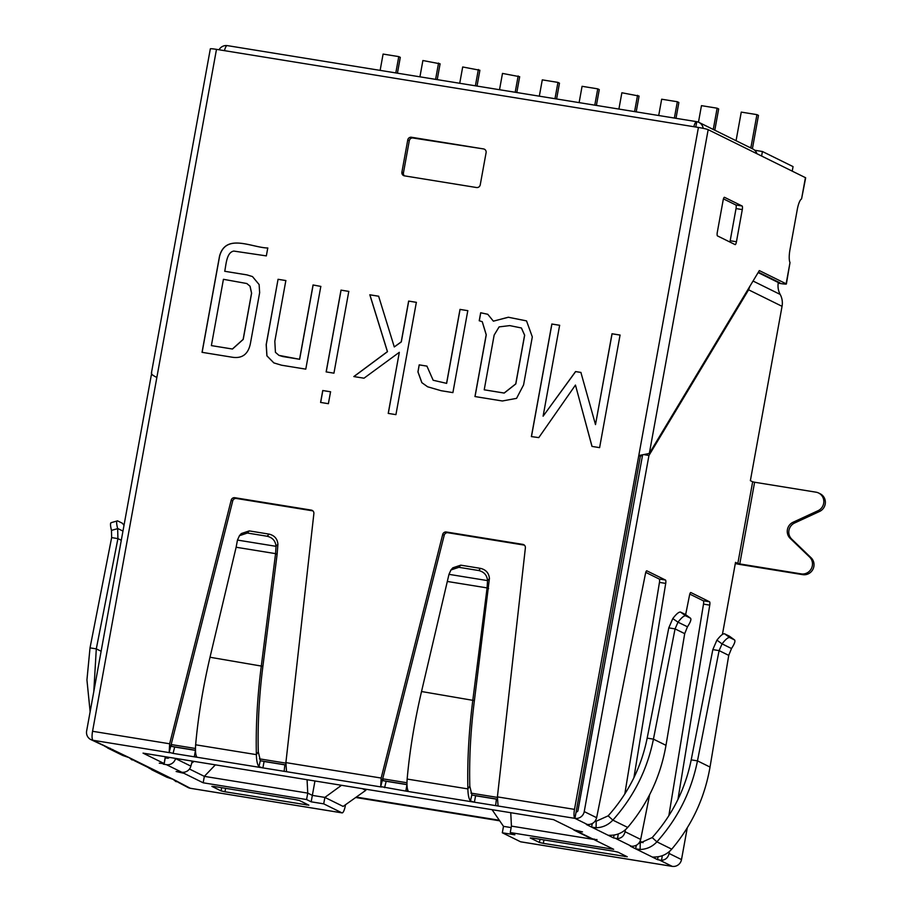 <?xml version="1.0" encoding="UTF-8"?>
<svg xmlns="http://www.w3.org/2000/svg" width="912" height="912" viewBox="0 0 912 912"><rect width="100%" height="100%" fill="white"/><g stroke="black" fill="none" stroke-linecap="round" stroke-linejoin="round"><path stroke-width="1.37" d="M365.997 789.256L365.792 790.339L343.14 806.413L324.877 797.407L341.521 785.289M341.932 812.843L190.277 788.264A8.197 2.052 99.2 0 0 190.426 788.31L342.091 812.888A8.197 2.052 99.2 0 1 341.932 812.843L323.703 803.848L311.174 801.819L312.349 795.378L324.877 797.407L312.349 795.378L307.743 793.109L312.349 795.378L314.959 780.98M307.07 779.703L307.743 793.109L204.345 776.363L189.457 769.021L204.345 776.363L215.357 764.849M164.627 756.629L165.277 757.085L164.114 763.526L143.047 753.13L553.538 819.637L574.606 830.034L582.494 831.881L576.897 831.163L592.219 838.721A8.197 7.912 -63.7 0 1 590.053 838.037L574.742 830.479A8.197 7.912 -63.7 0 0 576.897 831.163M596.972 839.53L594.521 839.861L613.662 849.3L510.253 832.553L511.427 826.112L594.464 839.564L511.427 826.112L510.754 812.706M510.253 832.553L514.858 834.811L502.318 832.781L503.492 826.352L511.153 827.594L503.492 826.352L492.081 809.685M362.417 788.675L365.792 790.339M194.051 761.395L191.68 763.127M285.855 280.554L274.82 341.282L275.424 352.306L278.958 355.372L282.777 356.546L299.558 359.26L313.055 284.966L320.819 286.402L305.782 369.143L281.546 365.21L273.839 362.896L266.885 355.84L266.179 344.633L278.057 279.289L285.855 280.554M273.885 362.919L266.954 355.851L266.258 344.668L278.057 279.289M278.126 279.323L285.923 280.588M426.919 366.111L433.154 380.247L446.561 383.348L460.001 309.396L467.799 310.661L452.899 392.616L441.123 390.712L427.603 386.779L421.823 382.652L417.924 371.902L419.212 364.857L426.919 366.111M433.189 380.27L446.561 383.348M427.648 386.802L421.891 382.687L418.004 371.936L419.212 364.857M419.281 364.891L426.998 366.145M484.215 389.812L504.131 393.038L515.736 383.895L524.594 335.183L521.379 327.967L509.751 325.607L499.115 326.895L494.156 335.08L484.215 389.812L504.211 393.072L515.816 383.941L524.662 335.217L521.425 327.989M479.302 320.785L480.749 312.782L487.806 314.298M475.038 396.56L486.267 334.818L482.277 321.697M493.369 321.161L508.383 317.262L526.532 320.899L532.312 336.881L523.579 384.898L516.557 398.362L502.33 400.984L474.958 396.549L486.187 334.772L482.231 321.674L479.222 320.75L480.681 312.748L487.772 314.287L493.369 321.161L508.303 317.228L526.486 320.887M524.377 545.137A3.283 3.169 -63.7 0 0 524.332 545.125L447.895 532.745A3.283 3.169 -63.7 0 0 444.224 535.23L380.714 786.6L405.817 791.092L408.109 790.841C407.06 788.88 406.741 784.958 407.151 779.065L467.879 788.903C468.004 794.888 468.871 798.889 470.455 800.941L474.411 802.207L574.948 818.36A8.197 7.912 -63.7 0 0 584.239 811.589L596.642 817.711L645.502 573.443A3.283 0.821 99.2 0 1 646.756 570.809A3.283 0.821 99.2 0 1 646.813 570.821L665.498 580.043A3.283 0.821 99.2 0 1 665.714 583.406L633.908 777.708M489.425 578.664L487.544 580.602C487.042 575.221 484.09 571.87 478.686 570.524L480.578 568.381C485.959 569.715 488.912 573.067 489.425 578.459L474.4 700.598C470.626 730.421 469.099 758.932 469.805 786.133L471.857 794.728L470.455 800.941M469.805 786.133L467.879 788.903C467.218 760.585 468.882 730.9 472.861 699.846L487.088 587.909L488.615 588.662M450.938 569.966L452.831 567.823L460.777 565.166L458.884 567.31L450.938 569.966L448.978 574.343L421.526 691.524C414.413 722.076 409.625 751.249 407.151 779.065M262.884 666.33C259.122 696.152 257.583 724.652 258.29 751.853L260.353 760.448L258.94 766.661C257.355 764.609 256.5 760.597 256.375 754.634C255.702 726.305 257.366 696.62 261.356 665.578L275.572 553.641L277.111 554.393L262.884 666.33L210.011 657.256C202.897 687.796 198.109 716.98 195.647 744.796C195.236 750.667 195.556 754.6 196.593 756.561L194.302 756.812L381.478 787.022M258.94 766.661L262.907 767.938L264.07 761.497L285.707 764.997M480.578 568.381L460.777 565.166M642.8 454.928L640.327 456.308L638.788 455.544L698.421 127.452A8.197 0.604 10.3 0 1 708.168 129.664L649.321 453.458L638.788 455.544L574.492 809.377L497.405 796.883L525.38 547.873A3.283 3.169 -63.7 0 0 522.804 544.373L446.356 531.992A3.283 3.169 -63.7 0 0 442.696 534.478L381.159 778.05L285.889 762.614L313.876 513.604A3.283 3.169 -63.7 0 0 311.288 510.104L234.851 497.713A3.283 3.169 -63.7 0 0 231.181 500.209L169.643 743.782L92.557 731.287L156.853 377.465C152.475 375.311 150.765 373.772 151.723 372.826M698.421 127.452L216.486 49.362L156.853 377.465M483.542 148.93A3.283 3.169 -63.7 0 1 486.096 152.657L480.248 184.817A3.283 3.169 -63.7 0 1 476.531 187.53L404.461 175.856A3.283 3.169 -63.7 0 1 401.907 172.129L407.755 139.958A3.283 3.169 -63.7 0 1 411.472 137.256L483.542 148.93L413.011 138.008A3.283 3.169 -63.7 0 0 409.294 140.722L403.446 172.881A3.283 3.169 -63.7 0 0 404.415 175.845M538.787 437.612L531.377 436.586L551.84 324.011L559.637 325.276L543.107 416.191L575.563 371.56L580.898 372.427L595.502 424.593L612.009 333.758L620.069 335.057L599.606 447.644L591.979 446.413L575.461 385.069L538.787 437.612M399.319 352.317L363.991 378.206L353.822 376.565L387.406 351.644L369.816 294.781L378.628 296.218L394.28 346.936L401.223 341.875L408.633 301.074L416.351 302.328L395.933 414.641L388.227 413.398L399.319 352.317L388.295 413.432M328.388 403.697L320.591 402.431L322.757 390.518L330.554 391.784L328.388 403.697M333.94 373.168L326.143 371.902L340.997 290.119L348.794 291.384L333.94 373.168M259.646 292.695L250.538 342.809C248.509 354.004 242.398 358.804 232.218 357.219L202.042 352.328L219.518 256.192C225.8 232.754 252.008 247.711 267.775 247.984L266.338 255.896L233.803 251.074C226.404 252.419 226.153 264.833 224.717 271.274L246.924 274.877L252.464 276.564L259.122 284.555L259.646 292.695M211.379 345.602L232.4 349.011L243.139 339.378L251.541 293.174L250.013 286.208L246.787 283.518L223.429 279.311L211.379 345.602L232.48 349.045L243.219 339.412L251.609 293.208L250.082 286.243L246.867 283.552M202.122 352.363L219.598 256.226C225.868 232.788 252.088 247.745 267.854 248.018M224.717 271.274L247.004 274.911L252.51 276.575M278.958 355.372L299.638 359.305L313.135 285L320.899 286.436M326.211 371.936L341.077 290.153L348.874 291.418M320.671 402.477L322.837 390.553L330.634 391.818M394.28 346.936L401.303 341.92L408.713 301.108L416.431 302.362M353.902 376.599L387.486 351.679L369.896 294.827L378.708 296.252M446.641 383.382L460.07 309.43L467.867 310.696M531.457 436.631L551.908 324.045L559.706 325.31M592.048 446.447L575.461 385.069M595.502 424.593L612.089 333.792L620.137 335.103M543.107 416.191L575.643 371.594L580.978 372.461M596.881 839.986L592.219 838.721M572.873 829.179A8.197 7.912 -63.7 0 0 574.742 830.479M163.373 763.618L159.281 763.184L164.114 763.526M311.174 801.819L306.58 799.55L203.171 782.792L184.03 773.342L176.13 771.495L181.727 772.213A8.197 7.912 -63.7 0 0 190.87 766.137L192.227 761.098M163.282 764.153L166.406 764.655A8.197 7.912 -63.7 0 0 175.549 758.579L175.594 758.408M169.256 757.382A1.642 1.585 116.3 0 1 167.58 758.225L165.254 757.849M214.24 786.486L211.88 786.361L221.069 790.898L224.968 791.776L308.894 805.193L299.615 800.576L295.716 799.687L214.24 786.486M532.608 838.071L530.237 837.946L539.437 842.483L543.335 843.361L627.262 856.767L617.983 852.161L614.084 851.272L532.608 838.071M499.708 820.823L355.931 797.533M499.309 820.253L356.501 797.111M520.855 841.833A8.197 2.052 -80.8 0 1 520.695 841.822A8.197 2.052 -80.8 0 1 520.547 841.776L502.318 832.781M323.703 803.848L324.877 797.407L343.14 806.413M342.091 812.888A8.197 2.052 99.2 0 0 345.317 805.741L345.409 805.193M306.58 799.55L307.743 793.109L204.345 776.363L203.171 782.792M487.544 580.636L487.088 587.909L447.632 581.514M458.884 567.31L478.686 570.524M267.182 536.245L247.369 533.041L239.434 535.697L237.462 540.075L276.028 546.322C275.527 540.953 272.574 537.59 267.182 536.245L269.063 534.113C274.455 535.435 277.396 538.798 277.909 544.19L276.028 546.322L275.572 553.641L236.128 547.246L210.011 657.256M236.128 547.246L237.462 540.075M277.909 544.396L277.111 554.393M239.434 535.697L241.327 533.554L249.261 530.898L247.369 533.041M269.063 534.113L249.261 530.898M647.167 738.127C641.261 767.459 628.254 793.36 608.156 815.841L596.186 821.245L596.083 827.754C602.672 827.549 608.258 825.007 612.853 820.116C633.772 796.689 647.292 769.705 653.437 739.142L675.062 628.892L668.792 627.866L647.167 738.127L653.437 739.142L665.988 745.332L684.707 633.646L675.062 628.892L678.004 622.178L672.782 618.587L668.792 627.866M595.08 821.188L596.186 821.245M608.304 835.312L611.325 835.278C617.777 835.004 623.238 832.394 627.695 827.435C647.839 803.643 660.607 776.272 665.988 745.332M596.642 817.711C595.536 821.769 592.937 824.038 588.821 824.516L586.325 824.471L591.603 827.104L596.083 827.754M684.707 633.646L687.466 626.795L678.004 622.178C681.503 617.663 684.034 615.554 685.642 615.805L690.487 618.199L685.55 614.597M672.782 618.587L672.919 618.416C676.373 613.936 678.904 611.827 680.523 612.077L685.368 614.46M687.466 626.795C690.509 622.121 691.524 619.259 690.487 618.199L685.459 614.517M691.205 759.856L697.475 760.87L719.101 650.609L712.831 649.595L691.205 759.856C685.3 789.188 672.292 815.089 652.194 837.569L640.224 842.973L640.121 849.482C646.711 849.277 652.297 846.735 656.891 841.844L671.734 849.163C667.276 854.122 661.816 856.733 655.363 856.995L652.411 857.109L657.598 859.663L661.531 860.381L662.294 855.684M649.64 794.683L640.68 839.439C639.574 843.497 636.964 845.766 632.86 846.233L630.363 846.188L635.641 848.833L640.121 849.482M652.342 857.041L635.641 848.833L636.291 845.31M722.042 643.906L716.957 640.144C720.412 635.664 722.942 633.555 724.561 633.794L729.68 637.534C728.072 637.271 725.542 639.392 722.076 643.872L719.101 650.609L728.745 655.375L710.026 767.06C704.645 798 691.877 825.36 671.734 849.163M710.026 767.06L697.475 760.87C691.33 791.434 677.81 818.417 656.891 841.844L652.194 837.569M712.831 649.595L716.821 640.315M728.745 655.375L731.504 648.523C734.548 643.849 735.562 640.988 734.525 639.916L729.589 636.325M729.497 636.245L734.616 639.985L729.68 637.534M724.561 633.794L729.406 636.188M110.238 748.262L109.976 748.991L104.686 746.221M107.605 748L122.789 755.489L129.572 757.804L93.013 740.282A8.197 7.912 -63.7 0 1 90.847 739.586L105.382 746.381M109.976 748.991L112.871 749.584M101.118 651.248L96.296 648.877L93.788 691.638M90.026 647.862L96.296 648.877L117.922 538.616L111.652 537.601L90.026 647.862L86.936 679.93L90.128 711.736M111.652 537.601L111.458 530.351C110.204 525.107 110.181 522.576 111.378 522.758M121.285 540.28L117.922 538.616L117.659 528.641L111.469 530.385M111.002 522.713L117.523 520.855C116.326 520.661 116.348 523.192 117.602 528.436L117.659 528.641M124.009 525.335L122.356 523.237L117.523 520.855M154.276 769.99L154.014 770.72L148.724 767.95M151.643 769.728L166.828 777.218L173.611 779.521L129.572 757.804M154.014 770.72L156.91 771.313M312.873 510.868A3.283 3.169 -63.7 0 0 312.827 510.857L236.379 498.476A3.283 3.169 -63.7 0 0 232.708 500.962L171.171 744.534L171.57 746.381L174.682 747.019L173.075 753.38L194.302 756.812L195.464 750.382L174.682 747.019M195.464 748.478L171.171 744.534L169.199 752.332L173.075 753.38M406.98 782.747L382.687 778.814L383.086 780.661L386.186 781.288L384.579 787.649M495.649 805.638L496.379 799.14L497.222 799.265M285.889 762.614L286.528 771.335M169.199 752.332L169.643 743.782M497.405 796.883L498.043 805.615M380.714 786.6L381.159 778.05M592.253 823.582L591.603 827.104L613.559 837.934L617.492 838.664L618.268 833.956M677.947 799.436L709.753 605.135A3.283 0.821 99.2 0 0 709.536 601.772L690.851 592.549A3.283 0.821 99.2 0 0 690.794 592.526A3.283 0.821 99.2 0 0 689.54 595.171L685.642 614.654M668.849 815.704L703.494 604.12A3.283 0.821 99.2 0 0 703.266 600.757L689.803 594.111M624.811 793.987L659.456 582.392A3.283 0.821 99.2 0 0 659.228 579.029L645.764 572.383M669.419 851.477L669.1 853.461C668.131 857.588 665.612 859.891 661.531 860.381M625.381 829.76L625.062 831.733C624.093 835.859 621.574 838.174 617.492 838.664M177.897 782.154L188.111 787.569A8.197 7.912 116.3 0 0 190.277 788.264L173.611 779.521M133.859 760.437L149.42 768.109M175.834 781.516L173.177 779.372M131.795 759.787L129.139 757.644M742.117 205.998A3.283 0.821 99.2 0 1 742.288 209.589L736.451 241.76A3.283 0.821 99.2 0 1 735.163 244.621A3.283 0.821 99.2 0 1 735.095 244.598L717.482 235.912A3.283 0.821 99.2 0 1 717.299 232.309L723.148 200.15A3.283 0.821 99.2 0 1 724.436 197.288A3.283 0.821 99.2 0 1 724.493 197.311L742.117 205.998L735.847 204.983L723.455 198.873M742.288 209.589L736.03 208.574A3.283 0.821 99.2 0 0 735.847 204.983M736.03 208.574L730.181 240.745A3.283 0.821 99.2 0 1 729.874 242.022M811.133 557.802L809.594 557.038A9.838 9.496 116.3 0 1 801.181 573.887L739.769 563.935L754.612 482.231L816.035 492.184A9.838 9.496 116.3 0 1 818.623 493.016L820.162 493.768A9.838 9.496 116.3 0 1 819.546 511.472L794.614 522.998A9.838 9.496 116.3 0 0 791.684 539.083L811.133 557.802A9.838 9.496 116.3 0 1 802.72 574.651L741.296 564.699A8.197 0.604 -169.7 0 1 735.3 563.548M818.623 493.016A9.838 9.496 116.3 0 1 818.018 510.72L793.075 522.245A9.838 9.496 116.3 0 0 790.157 538.331L809.594 557.038M739.769 563.935L737.819 563.491L752.662 481.798L750.371 480.658L782.051 306.318A18.115 17.488 -63.7 0 0 780.182 294.428A18.115 17.488 116.3 0 1 778.312 282.538L778.392 282.059M754.612 482.231L752.662 481.798M722.418 634.456L735.517 562.362L737.819 563.491M805.433 177.658A8.197 0.604 10.3 0 1 805.661 177.851L801.568 198.919L805.433 177.658L708.168 129.664M758.374 272.175L779.874 282.788L778.289 282.652M786.372 283.997A8.197 0.604 -169.7 0 0 786.144 283.803L790.009 262.531L786.372 283.997A8.197 0.604 -169.7 0 1 780.227 283.472L778.21 283.153M790.009 262.531A12.289 3.067 -80.8 0 1 789.963 249.763L797.27 209.555A12.289 3.067 -80.8 0 1 801.568 198.919M151.369 373.327L210.33 48.849A8.197 0.604 10.3 0 1 216.486 49.362M649.321 453.458L759.331 270.579L786.144 283.803M747.84 289.697L748.604 289.811L749.835 286.368M642.595 454.963L577.969 810.574A1.642 1.585 116.3 0 1 576.11 811.931L574.948 818.36A8.197 2.052 99.2 0 1 574.492 809.377M584.239 811.589L648.956 455.453L748.604 289.811L782.051 306.318M669.1 853.461L681.503 859.583L687.283 827.777M648.956 455.453L644.385 454.712M151.734 374.194L151.358 374.821L152.749 375.049M151.358 374.821L86.64 730.968A8.197 7.912 -63.7 0 0 90.847 739.586M576.11 811.931L640.327 456.308M92.557 731.287A8.197 2.052 99.2 0 0 93.013 740.282L169.963 752.742M681.503 859.583A8.197 7.912 116.3 0 1 672.212 866.354A8.197 2.052 99.2 0 0 672.361 866.4A8.197 2.052 99.2 0 0 672.543 866.4M496.379 799.14L475.585 795.766L474.411 802.207L405.817 791.092L406.98 784.651L386.186 781.288M419.93 76.825L422.894 60.523L440.097 63.817L437.224 79.629M438.558 63.065L435.594 79.367M459.728 83.277L462.692 66.975L479.894 70.258L477.022 86.07M478.355 69.506L475.391 85.808M499.525 89.718L502.489 73.416L519.68 76.711L516.808 92.522M518.153 75.958L515.189 92.26M539.323 96.17L542.287 79.868L557.95 82.399L559.478 83.163L556.605 98.975M554.986 98.713L557.95 82.399M594.784 105.154L597.748 88.852L582.073 86.309L579.12 102.623M596.402 105.416L599.275 89.604L597.748 88.852M752.389 148.77A8.197 2.052 99.2 0 0 752.503 148.211L758.465 115.402L756.926 114.638L741.262 112.108L736.064 140.71M750.838 148.006L756.926 114.638M397.427 73.177L400.3 57.365L398.772 56.612L395.808 72.914M380.133 70.372L383.097 54.07L398.772 56.612M636.2 111.868L639.073 96.056L621.87 92.762L618.906 109.064M634.581 111.606L637.545 95.304M675.997 118.309L678.87 102.509L677.342 101.745L661.667 99.214L658.703 115.516M674.378 118.047L677.342 101.745M713.264 129.47L717.128 108.197L701.465 105.655L698.467 122.185M714.803 130.222L718.667 108.95L717.128 108.197M761.6 156.032L762.421 151.506L793.052 166.611L792.232 171.148M695.799 127.03L696.768 121.706A8.197 2.052 -80.8 0 0 696.62 121.661A8.197 2.052 -80.8 0 0 693.838 126.711M754.703 150.252L762.421 151.506M224.443 50.662A8.197 2.052 -80.8 0 1 227.213 45.6A8.197 2.052 -80.8 0 1 227.362 45.646M703.186 128.341A8.197 7.912 -63.7 0 0 696.768 121.706M698.934 122.39L752.924 149.032A8.197 7.912 116.3 0 1 756.892 153.706M227.031 45.6A8.197 7.912 -63.7 0 0 219.028 49.772M640.213 843.554L639.061 842.984M497.222 799.151L471.789 795.025M406.991 784.525L383.086 780.661M285.718 764.883L260.285 760.756M195.476 750.257L171.57 746.381M497.348 797.384L470.945 793.109M285.844 763.116L259.43 758.841M643.063 842.688L640.11 841.229M421.526 691.524L474.4 700.598M258.29 751.853L256.375 754.634L195.647 744.796M184.235 772.213L184.03 773.342M175.549 758.579L190.87 766.137M166.406 764.655L181.727 772.213M306.614 804.031L306.432 804.977M225.595 788.333L224.968 791.776M221.65 787.694L221.069 790.898M624.982 855.616L624.8 856.562M543.962 839.918L543.335 843.361M540.018 839.268L539.437 842.483M448.978 574.343L487.544 580.602M627.695 827.435L612.853 820.116L608.156 815.841M680.523 612.077L685.642 615.805M722.076 643.872L731.504 648.523M122.96 531.08L117.602 528.436M232.708 500.962L231.181 500.209M236.379 498.476L234.851 497.713M312.827 510.857L311.288 510.104M284.134 771.37L284.863 764.872M524.332 545.125L522.804 544.373M444.224 535.23L442.696 534.478M447.895 532.745L446.356 531.992M657.598 859.663L658.076 856.767M613.559 837.934L614.038 835.039M703.266 600.757L709.536 601.772M703.494 604.12L709.753 605.135M659.228 579.029L665.498 580.043M659.456 582.392L665.714 583.406M176.586 780.991L176.461 781.789M132.548 759.274L132.422 760.061M401.907 172.129L403.446 172.881M407.755 139.958L409.294 140.722M411.472 137.256L413.011 138.008M736.451 241.76L730.181 240.745M802.72 574.651L801.181 573.887M819.546 511.472L818.018 510.72M791.684 539.083L790.157 538.331M794.614 522.998L793.075 522.245M753.038 281.033L780.182 294.428M758.134 272.574L778.312 282.538M587.317 824.471L574.948 818.36M625.062 831.733L640.68 839.439M631.355 846.199L615.794 838.516M520.547 841.776L672.212 866.354L659.832 860.244M750.964 147.448L749.105 147.151M594.544 839.097L594.43 839.781M165.368 757.165L164.206 763.606M520.695 841.822L672.361 866.4M227.213 45.6L696.62 121.661"/></g></svg>

